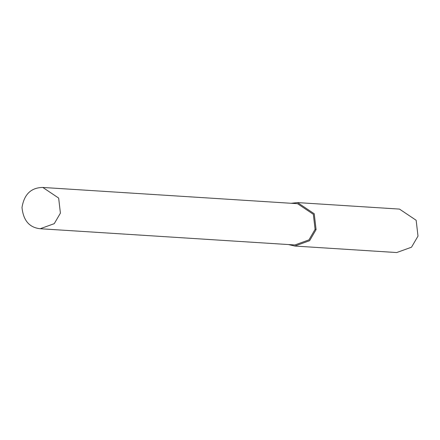 <?xml version="1.0" encoding="UTF-8"?>
<svg xmlns="http://www.w3.org/2000/svg" width="440" height="440" viewBox="0 0 440 440"><rect width="100%" height="100%" fill="white"/><g stroke="black" fill="none" stroke-linecap="round" stroke-linejoin="round"><path stroke-width="0.66" d="M288.475 244.558L294.805 246.048L396.721 252.544L411.516 247.203L418 236.115L416.152 220.27L399.487 209.094L297.577 202.598L291.104 203.28M294.805 246.048L309.606 240.708L316.085 229.62L314.243 213.774L297.577 202.598M40.194 228.734L294.877 244.965L308.935 239.888L315.095 229.356L313.335 214.302L297.506 203.687L42.823 187.457C31.092 187.605 24.145 194.288 22 207.515C23.32 220.506 29.387 227.579 40.194 228.734L54.252 223.663L60.412 213.125L58.658 198.072L42.823 187.457M315.095 229.356L316.085 229.62"/></g></svg>
